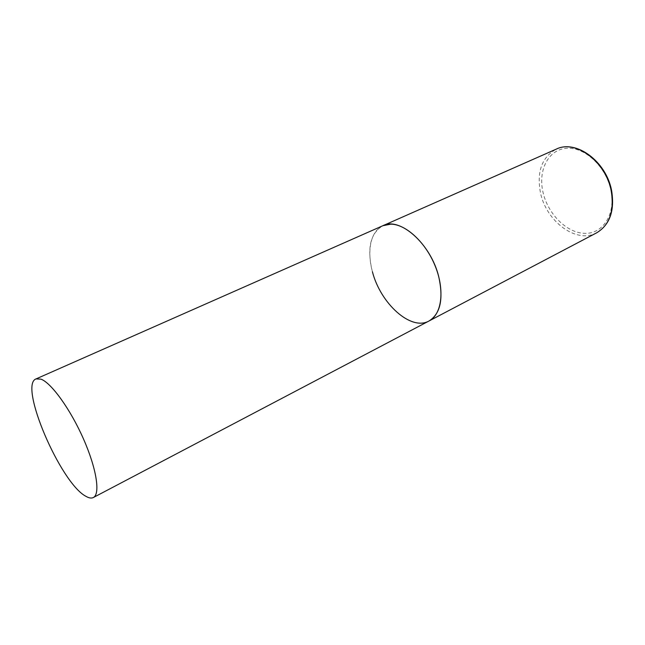 <?xml version="1.0" encoding="UTF-8"?>
<svg xmlns="http://www.w3.org/2000/svg" width="645" height="645" viewBox="0 0 645 645"><rect width="100%" height="100%" fill="white"/><g stroke="black" fill="none" stroke-linecap="round" stroke-linejoin="round"><path stroke-width="0.48" stroke-dasharray="3.23 2.42" d="M372.415 271.763C366.739 248.607 370.238 233.256 382.92 225.702C369.343 231.732 366.078 254.952 374.35 277.85C382.517 300.78 401.045 320.63 417.25 322.863C421.556 323.435 425.466 322.822 428.965 321.017M596.706 232.797C576.517 244.181 546.154 221.477 540.446 192.678C536.584 171.715 541.865 157.195 556.288 149.124M610.944 190.501C615.902 214.245 602.906 234.03 584.773 233.353C566.689 233.014 547.758 213.922 542.961 192.081C537.914 170.256 548.274 149.519 566.512 148.285C584.676 146.697 606.26 166.741 610.944 190.501"/><path stroke-width="0.97" d="M36.047 378.913C18.447 384.888 60.404 482.807 85.712 496.199C88.841 498.069 91.388 498.512 93.348 497.529C100.475 494.159 96.597 468.665 83.519 439.035C70.515 409.414 51.398 382.936 40.974 379.147L36.047 378.913L556.288 149.124C575.461 139.296 605.969 161.637 611.25 191.065C614.403 211.133 609.557 225.041 596.706 232.797L428.965 321.017C441.591 314.639 444.986 290.919 435.552 266.933C426.24 242.923 406.108 224.146 390.781 224.162L382.92 225.702C399.876 216.591 430.957 243.963 438.769 276.842C443.639 299.183 440.366 313.905 428.965 321.017C410.986 331.272 380.542 303.561 372.415 271.763M596.706 232.797C609.823 224.783 614.798 210.778 611.645 190.791M556.288 149.124C576.025 139.247 606.252 161.363 611.605 190.589M428.965 321.017L93.348 497.529"/></g></svg>
